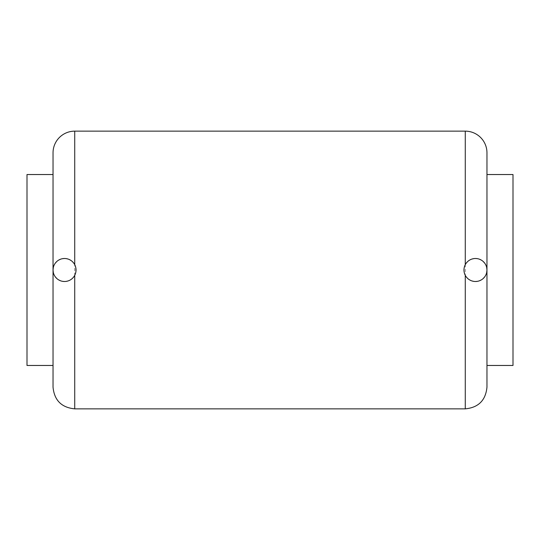 <?xml version="1.0" encoding="UTF-8"?>
<svg xmlns="http://www.w3.org/2000/svg" width="540" height="540" viewBox="0 0 540 540"><rect width="100%" height="100%" fill="white"/><g stroke="black" fill="none" stroke-linecap="round" stroke-linejoin="round"><path stroke-width="0.41" stroke-dasharray="2.7 2.03" d="M53.035 152.84L53.035 387.16M53.035 365.465L53.035 174.535L53.035 365.465M27 365.465L27 174.535M513 365.465L513 174.535M486.965 365.465L486.965 174.535L486.965 365.465M486.965 387.16L486.965 152.84M486.709 267.59L486.014 265.417M485.939 265.262L484.711 263.162M483.145 261.441L481.376 260.138M479.493 259.227L477.542 258.687M476.024 258.512L475.619 258.505M474.788 258.518L473.796 258.62M472.082 259.011L470.435 259.659M470.198 259.781L468.889 260.564M468.882 260.57L467.471 261.731M466.256 263.108L465.271 264.688M464.704 265.943L464.326 267.151M464.299 267.266L464.049 268.623M464.049 271.377L464.299 272.734M464.319 272.828L464.704 274.057M465.271 275.312L466.256 276.885M467.471 278.269L468.882 279.423M470.435 280.341L472.082 280.989M473.789 281.374L474.667 281.468M477.515 281.313L479.473 280.78M481.363 279.875L483.131 278.572M484.697 276.858L485.933 274.766M486.007 274.597L486.702 272.43M75.951 268.623L75.701 267.266M75.681 267.178L75.296 265.943M75.296 274.057L75.681 272.835M75.701 272.734L75.951 271.377M53.291 272.41L53.987 274.583M54.061 274.738L55.289 276.838M56.855 278.559L58.624 279.862M60.507 280.773L62.465 281.313M63.943 281.482L64.382 281.495M65.239 281.475L66.204 281.381M67.919 280.989L69.566 280.341M69.768 280.24L72.529 278.269M73.744 276.892L74.729 275.312M74.729 264.688L73.744 263.115M72.529 261.731L71.118 260.577M69.566 259.659L67.919 259.011M66.211 258.626L65.387 258.532M62.485 258.687L60.527 259.22M58.637 260.125L56.869 261.428M55.303 263.142L54.068 265.235M53.993 265.403L53.298 267.57M465.271 408.854L465.271 131.146M74.729 131.146L74.729 408.854"/><path stroke-width="0.81" d="M464.704 274.057L465.271 275.312L465.271 408.854L74.729 408.854C61.553 407.572 54.324 400.343 53.035 387.16L53.035 152.84A21.695 21.695 0 0 1 74.729 131.146L465.271 131.146L465.271 264.688L464.704 265.943M53.035 174.535L27 174.535L27 365.465L53.035 365.465M486.965 174.535L513 174.535L513 365.465L486.965 365.465M465.271 131.146A21.695 21.695 0 0 1 486.965 152.84L486.965 387.16C485.676 400.343 478.447 407.572 465.271 408.854M464.049 268.623L463.968 270A11.502 11.502 0 0 0 475.463 281.502A11.502 11.502 0 0 0 486.965 270L486.709 267.59M484.711 263.162L483.145 261.441M481.376 260.138L479.493 259.227M477.542 258.687L476.024 258.512M475.619 258.505L474.788 258.518M473.796 258.62L472.082 259.011M467.471 261.731L466.256 263.108M486.702 272.43L486.965 270A11.502 11.502 0 0 0 475.463 258.498A11.502 11.502 0 0 0 463.968 270L464.049 271.377M466.256 276.885L467.471 278.269M468.882 279.423L470.435 280.341M472.082 280.989L473.789 281.374M474.667 281.468L475.598 281.495M475.74 281.495L477.515 281.313M479.473 280.78L481.363 279.875M483.131 278.572L484.697 276.858M75.951 271.377L75.951 268.623M75.296 265.943L74.729 264.688L74.729 131.146M74.729 408.854L74.729 275.312L75.296 274.057M53.298 267.57L53.035 270A11.502 11.502 0 0 0 64.537 281.502A11.502 11.502 0 0 0 76.032 270A11.502 11.502 0 0 0 64.537 258.498A11.502 11.502 0 0 0 53.035 270L53.291 272.41M55.289 276.838L56.855 278.559M58.624 279.862L60.507 280.773M62.465 281.313L63.943 281.482M64.382 281.495L65.239 281.475M66.204 281.381L67.919 280.989M72.529 278.269L73.744 276.892M73.744 263.115L72.529 261.731M71.118 260.577L69.566 259.659M67.919 259.011L66.211 258.626M65.387 258.532L64.402 258.505M64.206 258.505L62.485 258.687M60.527 259.22L58.637 260.125M56.869 261.428L55.303 263.142"/></g></svg>
